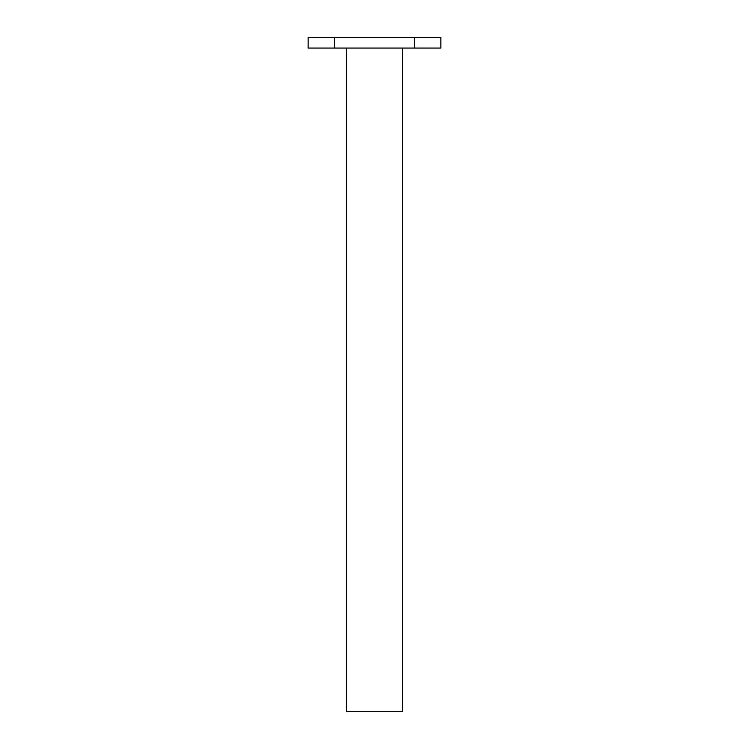 <?xml version="1.0" encoding="UTF-8"?>
<svg xmlns="http://www.w3.org/2000/svg" width="749" height="749" viewBox="0 0 749 749"><rect width="100%" height="100%" fill="white"/><g stroke="black" fill="none" stroke-linecap="round" stroke-linejoin="round"><path stroke-width="1.12" d="M414.309 37.45L414.309 48.067L440.852 48.067L440.852 37.45L308.148 37.45L308.148 48.067L334.691 48.067L334.691 37.45M414.309 48.067L334.691 48.067M346.637 48.067L346.637 711.55L402.363 711.55L402.363 48.067"/></g></svg>
